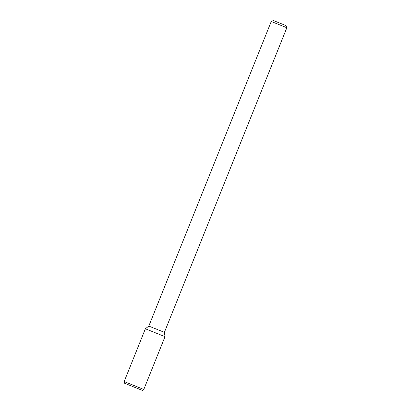 <?xml version="1.0" encoding="UTF-8"?>
<svg xmlns="http://www.w3.org/2000/svg" width="411" height="411" viewBox="0 0 411 411"><rect width="100%" height="100%" fill="white"/><g stroke="black" fill="none" stroke-linecap="round" stroke-linejoin="round"><path stroke-width="0.62" d="M285.696 25.472L273.438 20.55L285.696 25.472M285.912 25.564L286.842 27.748L271.255 21.48L148.808 326.082L145.376 328.769L165.011 336.666L145.376 328.769L124.158 381.562L143.788 389.453L165.011 336.666L145.376 328.769M286.842 27.748L164.395 332.35L148.808 326.082M143.788 389.453L142.514 390.45L133.441 386.823L124.384 383.16L124.158 381.562M273.438 20.55L271.255 21.48M164.395 332.35L165.011 336.666"/></g></svg>
